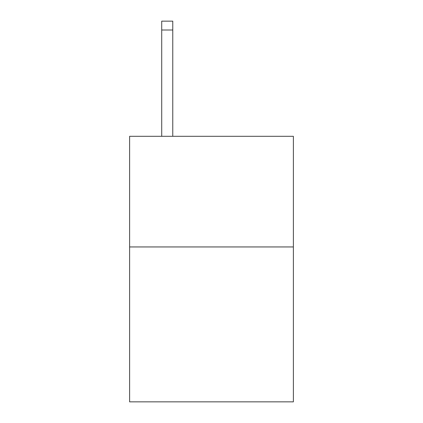 <?xml version="1.0" encoding="UTF-8"?>
<svg xmlns="http://www.w3.org/2000/svg" width="423" height="423" viewBox="0 0 423 423"><rect width="100%" height="100%" fill="white"/><g stroke="black" fill="none" stroke-linecap="round" stroke-linejoin="round"><path stroke-width="0.63" d="M293.377 246.947L293.377 401.85L129.623 401.85L129.623 136.306L293.377 136.306L293.377 246.947L129.623 246.947M172.774 136.306L172.774 30.001L161.713 30.001L161.713 21.15L172.774 21.15L172.774 30.001M161.713 136.306L161.713 30.001"/></g></svg>
